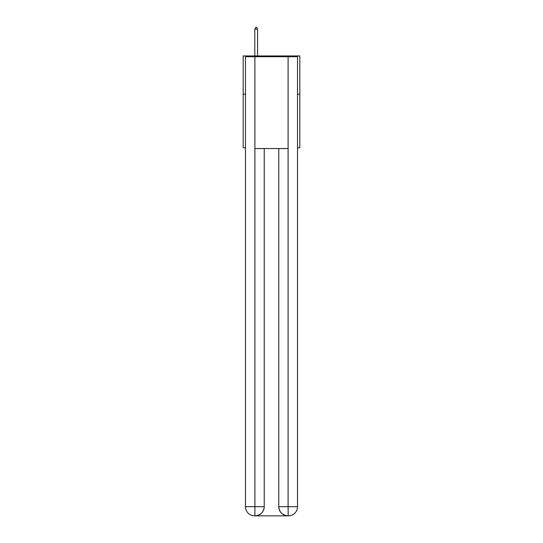 <?xml version="1.0" encoding="UTF-8"?>
<svg xmlns="http://www.w3.org/2000/svg" width="543" height="543" viewBox="0 0 543 543"><rect width="100%" height="100%" fill="white"/><g stroke="black" fill="none" stroke-linecap="round" stroke-linejoin="round"><path stroke-width="0.81" d="M245.484 94.21L243.189 94.21L243.189 55.956L299.811 55.956L299.811 147.777L297.516 147.777M243.189 94.21L243.189 147.777L245.484 147.777M299.811 94.21L297.516 94.21M254.667 515.85A9.183 9.183 0 0 1 245.484 506.667L264.231 506.667L264.231 148.544L264.231 506.667A9.183 9.183 0 0 1 255.047 515.85L254.667 515.85A9.183 9.183 0 0 1 245.484 506.667L245.484 56.716L254.898 56.716L254.898 148.544L288.102 148.544L288.102 56.716L254.898 56.716M288.102 56.716L297.516 56.716L297.516 506.667A9.183 9.183 0 0 1 288.333 515.85L287.953 515.85A9.183 9.183 0 0 1 278.769 506.667L278.769 148.544L278.769 506.667C279.238 512.083 282.299 515.137 287.953 515.85L255.047 515.85C260.728 515.253 263.789 512.192 264.231 506.667M278.769 506.667L288.102 506.667L288.177 515.85M254.898 148.544L254.898 515.85M257.572 29.139L256.425 27.15L255.963 27.15L254.816 29.139L257.572 29.139L257.572 55.956M254.816 29.139L254.816 55.956M288.102 148.544L288.102 506.667L297.516 506.667"/></g></svg>
